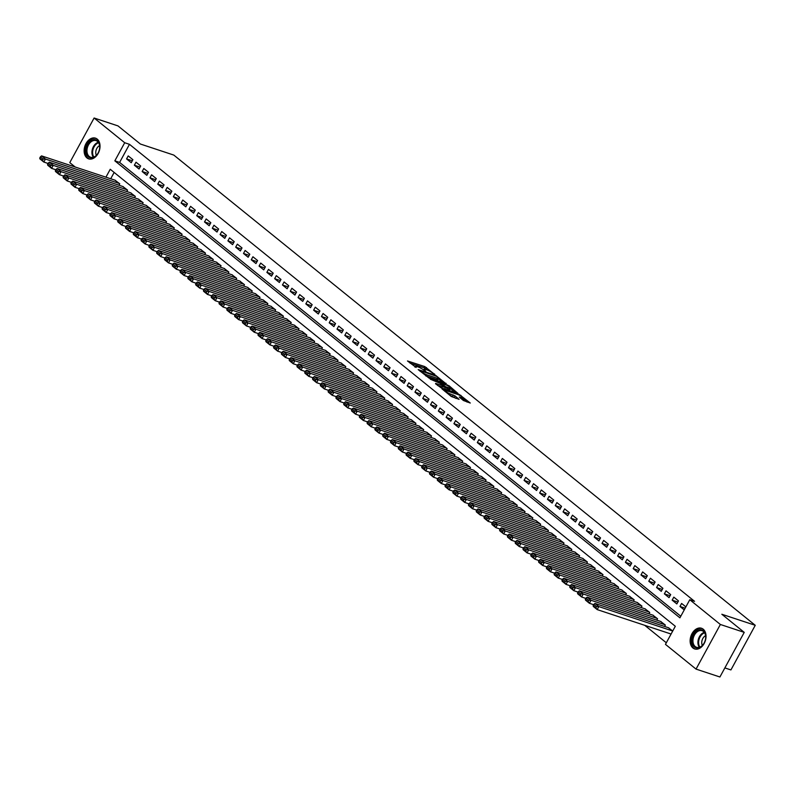 <?xml version="1.0" encoding="UTF-8"?>
<svg xmlns="http://www.w3.org/2000/svg" width="795" height="795" viewBox="0 0 795 795"><rect width="100%" height="100%" fill="white"/><g stroke="black" fill="none" stroke-linecap="round" stroke-linejoin="round"><path stroke-width="1.19" d="M434.517 374.306L424.808 366.584L407.497 360.97L416.153 367.469A4.392 0.795 28.6 0 1 415.298 366.366A4.392 0.795 28.6 0 1 416.709 366.485L418.11 366.952A4.392 0.795 28.6 0 1 423.556 369.923L425.802 371.424L424.868 370.361A4.392 0.795 28.6 0 1 424.013 369.248A4.392 0.795 28.6 0 1 425.424 369.367L426.826 369.834A4.392 0.795 28.6 0 1 432.271 372.805L434.636 374.087M692.942 647.995A10.892 7.562 108.3 0 1 691.392 634.917A10.892 7.562 108.3 0 1 701.498 628.249A10.892 7.562 108.3 0 1 703.207 629.183A10.892 7.562 108.3 0 1 704.758 642.271A10.892 7.562 108.3 0 1 694.651 648.939A10.892 7.562 108.3 0 1 692.942 647.995M86.953 157.917A10.892 7.562 108.3 0 1 85.393 144.829A10.892 7.562 108.3 0 1 95.499 138.161A10.892 7.562 108.3 0 1 97.209 139.105A10.892 7.562 108.3 0 1 98.759 152.183A10.892 7.562 108.3 0 1 88.652 158.851A10.892 7.562 108.3 0 1 86.953 157.917M463.396 400.501L470.272 403.035L459.272 394.459L441.96 388.844L451.262 396.486L459.113 399.348L454.988 395.88L450.447 394.012A3.667 0.666 28.6 0 1 446.87 392.223A3.667 0.666 28.6 0 1 445.18 390.603A3.667 0.666 28.6 0 1 446.353 390.703L457.463 394.37A3.667 0.666 28.6 0 1 461.04 396.158A3.667 0.666 28.6 0 1 462.73 397.788A3.667 0.666 28.6 0 1 461.557 397.689L459.262 397.033L463.396 400.501M75.227 167.03L69.781 162.627L94.108 118.008L117.978 125.898L140.387 144.024L173.807 155.085L755.25 625.307L721.83 614.257L744.239 632.373L720.369 624.482L696.042 669.102L665.455 644.357L675.313 626.271L110.237 169.275L105.924 177.186M94.108 118.008L124.706 142.742L114.838 160.838L679.914 617.824L689.782 599.738L720.369 624.482M689.782 599.738L694.552 601.318L129.476 144.322L124.706 142.742M446.035 383.756L435.481 375.22L418.17 369.596L429.171 378.172L446.214 383.448M448.778 386.32L449.076 385.774L457.93 393.376L441.066 387.801L435.501 383.747M435.67 383.438L442.954 385.734L440.122 383.319L430.224 379.165L449.076 385.774M132.894 159.686L128.214 155.909L126.574 158.921L131.255 162.697L132.894 159.686M140.685 165.986L136.015 162.21L134.365 165.221L139.046 169.007L140.685 165.986M148.486 172.296L143.806 168.51L142.166 171.531L146.837 175.307L148.486 172.296M156.277 178.597L151.597 174.811L149.957 177.832L154.637 181.608L156.277 178.597M164.068 184.897L159.398 181.121L157.748 184.132L162.428 187.918L164.068 184.897M171.869 191.207L167.189 187.421L165.549 190.432L170.219 194.219L171.869 191.207M179.66 197.508L174.98 193.722L173.34 196.743L178.01 200.519L179.66 197.508M187.451 203.808L182.78 200.032L181.131 203.043L185.811 206.829L187.451 203.808M195.252 210.109L190.571 206.332L188.932 209.343L193.602 213.13L195.252 210.109M203.043 216.419L198.362 212.633L196.723 215.654L201.393 219.43L203.043 216.419M210.834 222.719L206.163 218.943L204.514 221.954L209.194 225.73L210.834 222.719M218.625 229.02L213.954 225.243L212.305 228.254L216.985 232.041L218.625 229.02M226.426 235.33L221.745 231.544L220.106 234.555L224.776 238.341L226.426 235.33M234.217 241.63L229.546 237.844L227.897 240.865L232.577 244.641L234.217 241.63M242.008 247.931L237.337 244.154L235.688 247.166L240.368 250.952L242.008 247.931M249.809 254.241L245.128 250.455L243.489 253.466L248.159 257.252L249.809 254.241M257.6 260.541L252.919 256.755L251.28 259.776L255.96 263.552L257.6 260.541M265.391 266.842L260.72 263.066L259.071 266.077L263.751 269.863L265.391 266.842M273.192 273.142L268.511 269.366L266.872 272.377L271.542 276.163L273.192 273.142M280.983 279.452L276.302 275.666L274.663 278.687L279.343 282.464L280.983 279.452M288.774 285.753L284.103 281.967L282.454 284.988L287.134 288.764L288.774 285.753M296.575 292.053L291.894 288.277L290.255 291.288L294.925 295.074L296.575 292.053M304.366 298.363L299.685 294.577L298.046 297.588L302.726 301.375L304.366 298.363M312.157 304.664L307.486 300.878L305.837 303.899L310.517 307.675L312.157 304.664M319.958 310.964L315.277 307.188L313.637 310.199L318.308 313.985L319.958 310.964M327.749 317.275L323.068 313.488L321.428 316.499L326.109 320.286L327.749 317.275M335.54 323.575L330.869 319.789L329.219 322.81L333.9 326.586L335.54 323.575M343.341 329.875L338.66 326.099L337.02 329.11L341.691 332.896L343.341 329.875M351.132 336.176L346.451 332.399L344.811 335.411L349.482 339.197L351.132 336.176M358.923 342.486L354.252 338.7L352.602 341.721L357.283 345.497L358.923 342.486M366.724 348.786L362.043 345L360.403 348.021L365.074 351.797L366.724 348.786M374.515 355.087L369.834 351.31L368.194 354.322L372.865 358.108L374.515 355.087M382.306 361.397L377.635 357.611L375.985 360.622L380.666 364.408L382.306 361.397M390.097 367.697L385.426 363.911L383.776 366.932L388.457 370.709L390.097 367.697M397.897 373.998L393.217 370.222L391.577 373.233L396.248 377.019L397.897 373.998M405.689 380.308L401.018 376.522L399.368 379.533L404.049 383.319L405.689 380.308M413.479 386.609L408.809 382.822L407.159 385.843L411.84 389.62L413.479 386.609M421.28 392.909L416.6 389.133L414.96 392.144L419.631 395.92L421.28 392.909M429.071 399.209L424.391 395.433L422.751 398.444L427.432 402.23L429.071 399.209M436.862 405.52L432.192 401.733L430.542 404.754L435.223 408.531L436.862 405.52M444.663 411.82L439.983 408.034L438.343 411.055L443.014 414.831L444.663 411.82M452.454 418.12L447.774 414.344L446.134 417.355L450.815 421.141L452.454 418.12M460.245 424.431L455.575 420.644L453.925 423.656L458.606 427.442L460.245 424.431M468.046 430.731L463.366 426.945L461.726 429.966L466.397 433.742L468.046 430.731M475.837 437.031L471.157 433.255L469.517 436.266L474.198 440.052L475.837 437.031M483.628 443.332L478.958 439.555L477.308 442.567L481.989 446.353L483.628 443.332M491.429 449.642L486.749 445.856L485.109 448.877L489.78 452.653L491.429 449.642M499.22 455.942L494.54 452.166L492.9 455.177L497.571 458.953L499.22 455.942M507.011 462.243L502.341 458.467L500.691 461.478L505.372 465.264L507.011 462.243M514.812 468.553L510.132 464.767L508.492 467.778L513.163 471.564L514.812 468.553M522.603 474.853L517.923 471.067L516.283 474.088L520.954 477.865L522.603 474.853M530.394 481.154L525.724 477.378L524.074 480.389L528.755 484.175L530.394 481.154M538.185 487.464L533.515 483.678L531.865 486.689L536.545 490.475L538.185 487.464M545.986 493.765L541.306 489.978L539.666 492.999L544.337 496.776L545.986 493.765M553.777 500.065L549.106 496.289L547.457 499.3L552.137 503.086L553.777 500.065M561.568 506.365L556.898 502.589L555.248 505.6L559.928 509.386L561.568 506.365M569.369 512.676L564.688 508.889L563.049 511.91L567.719 515.687L569.369 512.676M577.16 518.976L572.48 515.19L570.84 518.211L575.52 521.987L577.16 518.976M584.951 525.276L580.28 521.5L578.631 524.511L583.311 528.297L584.951 525.276M592.752 531.587L588.071 527.801L586.432 530.812L591.102 534.598L592.752 531.587M600.543 537.887L595.862 534.101L594.223 537.122L598.903 540.898L600.543 537.887M608.334 544.187L603.663 540.411L602.014 543.422L606.694 547.208L608.334 544.187M616.135 550.498L611.454 546.712L609.815 549.723L614.485 553.509L616.135 550.498M623.926 556.798L619.245 553.012L617.606 556.033L622.286 559.809L623.926 556.798M631.717 563.098L627.046 559.322L625.397 562.333L630.077 566.12L631.717 563.098M639.518 569.399L634.837 565.623L633.198 568.634L637.868 572.42L639.518 569.399M647.309 575.709L642.628 571.923L640.989 574.944L645.669 578.72L647.309 575.709M655.1 582.01L650.429 578.223L648.78 581.244L653.46 585.021L655.1 582.01M662.901 588.31L658.22 584.534L656.581 587.545L661.251 591.331L662.901 588.31M670.692 594.62L666.011 590.834L664.372 593.845L669.042 597.631L670.692 594.62M678.483 600.921L673.812 597.134L672.163 600.155L676.843 603.932L678.483 600.921M129.476 144.322L119.618 162.418L680.778 616.244M685.876 606.893L681.603 603.445L679.964 606.456L684.237 609.914M644.735 625.317L666.319 642.777M114.152 172.436L110.704 178.766M114.977 180.177L119.747 183.804L118.972 185.225M122.778 186.487L127.538 190.104L126.763 191.525M130.569 192.787L135.329 196.415L134.554 197.836M138.36 199.088L143.13 202.715L142.355 204.136M146.161 205.398L150.921 209.015L150.146 210.436M153.952 211.699L158.712 215.326L157.937 216.747M161.743 217.999L166.513 221.626L165.738 223.047M169.544 224.309L174.304 227.927L173.529 229.348M177.335 230.61L182.095 234.237L181.32 235.648M185.126 236.91L189.896 240.537L189.121 241.958M192.927 243.21L197.687 246.838L196.912 248.259M200.718 249.521L205.478 253.138L204.703 254.559M208.509 255.821L213.279 259.448L212.504 260.869M216.31 262.121L221.07 265.749L220.294 267.17M224.101 268.432L228.861 272.049L228.086 273.47M231.892 274.732L236.652 278.359L235.886 279.78M239.692 281.033L244.453 284.66L243.677 286.081M247.483 287.343L252.244 290.96L251.468 292.381M255.274 293.643L260.035 297.27L259.269 298.682M263.066 299.944L267.835 303.571L267.06 304.992M270.866 306.244L275.627 309.871L274.851 311.292M278.657 312.554L283.418 316.172L282.642 317.593M286.448 318.855L291.218 322.482L290.443 323.903M294.249 325.155L299.009 328.782L298.234 330.203M302.04 331.465L306.8 335.083L306.025 336.504M309.831 337.766L314.601 341.393L313.826 342.804M317.632 344.066L322.392 347.693L321.617 349.114M325.423 350.366L330.183 353.994L329.408 355.415M333.214 356.677L337.984 360.294L337.209 361.715M341.015 362.977L345.775 366.604L345 368.025M348.806 369.278L353.566 372.905L352.791 374.326M356.597 375.588L361.367 379.205L360.592 380.626M364.398 381.888L369.158 385.515L368.383 386.936M372.189 388.189L376.949 391.816L376.174 393.237M379.98 394.499L384.75 398.116L383.975 399.537M387.781 400.799L392.541 404.426L391.766 405.838M395.572 407.1L400.332 410.727L399.557 412.148M403.363 413.4L408.123 417.027L407.358 418.448M411.164 419.71L415.924 423.328L415.149 424.749M418.955 426.011L423.715 429.638L422.94 431.059M426.746 432.311L431.506 435.938L430.741 437.359M434.537 438.621L439.307 442.239L438.532 443.66M442.338 444.922L447.098 448.549L446.323 449.97M450.129 451.222L454.889 454.849L454.114 456.27M457.92 457.532L462.69 461.15L461.915 462.571M465.721 463.833L470.481 467.46L469.706 468.871M473.512 470.133L478.272 473.76L477.497 475.181M481.303 476.434L486.073 480.061L485.298 481.482M489.104 482.744L493.864 486.361L493.089 487.782M496.895 489.044L501.655 492.671L500.88 494.092M504.686 495.345L509.456 498.972L508.681 500.393M512.487 501.655L517.247 505.272L516.472 506.693M520.278 507.955L525.038 511.582L524.263 512.994M528.069 514.256L532.839 517.883L532.064 519.304M535.87 520.566L540.63 524.183L539.855 525.604M543.661 526.866L548.421 530.494L547.646 531.905M551.452 533.167L556.212 536.794L555.447 538.215M559.253 539.467L564.013 543.094L563.238 544.515M567.044 545.777L571.804 549.395L571.029 550.816M574.835 552.078L579.595 555.705L578.83 557.126M582.636 558.378L587.396 562.005L586.621 563.426M590.427 564.688L595.187 568.306L594.412 569.727M598.218 570.989L602.978 574.616L602.203 576.027M606.009 577.289L610.779 580.916L610.004 582.337M613.81 583.59L618.57 587.217L617.794 588.638M621.601 589.9L626.361 593.517L625.586 594.938M629.392 596.2L634.162 599.827L633.386 601.249M637.193 602.501L641.953 606.128L641.177 607.549M644.983 608.811L649.744 612.428L648.968 613.849M652.774 615.111L657.544 618.739L656.769 620.16M660.575 621.412L665.336 625.039L664.56 626.46M668.366 627.722L672.729 631.011L598.844 606.575L597.194 609.596L593.299 606.436L593.14 605.601L595.862 607.807L596.518 606.595L593.795 604.389L593.14 605.601M724.861 667.919L730.923 669.927L755.25 625.307M744.239 632.373L719.912 676.992L696.042 669.102M119.618 162.418L114.838 160.838M126.574 158.921L132.278 160.809M134.365 165.221L140.079 167.109M142.166 171.531L147.87 173.419M149.957 177.832L155.661 179.72M157.748 184.132L163.462 186.02M165.549 190.432L171.253 192.32M173.34 196.743L179.044 198.631M181.131 203.043L186.845 204.931M188.932 209.343L194.636 211.232M196.723 215.654L202.427 217.542M204.514 221.954L210.228 223.842M212.305 228.254L218.019 230.143M220.106 234.555L225.81 236.453M227.897 240.865L233.611 242.753M235.688 247.166L241.402 249.054M243.489 253.466L249.193 255.354M251.28 259.776L256.994 261.664M259.071 266.077L264.785 267.965M266.872 272.377L272.576 274.265M274.663 278.687L280.367 280.575M282.454 284.988L288.168 286.876M290.255 291.288L295.959 293.176M298.046 297.588L303.75 299.486M305.837 303.899L311.551 305.787M313.637 310.199L319.342 312.087M321.428 316.499L327.133 318.388M329.219 322.81L334.934 324.698M337.02 329.11L342.724 330.998M344.811 335.411L350.516 337.299M352.602 341.721L358.316 343.609M360.403 348.021L366.107 349.909M368.194 354.322L373.898 356.21M375.985 360.622L381.699 362.51M383.776 366.932L389.49 368.82M391.577 373.233L397.281 375.121M399.368 379.533L405.082 381.421M407.159 385.843L412.873 387.731M414.96 392.144L420.664 394.032M422.751 398.444L428.465 400.332M430.542 404.754L436.256 406.642M438.343 411.055L444.047 412.943M446.134 417.355L451.838 419.243M453.925 423.656L459.639 425.544M461.726 429.966L467.43 431.854M469.517 436.266L475.221 438.154M477.308 442.567L483.022 444.455M485.109 448.877L490.813 450.765M492.9 455.177L498.604 457.065M500.691 461.478L506.405 463.366M508.492 467.778L514.196 469.676M516.283 474.088L521.987 475.976M524.074 480.389L529.788 482.277M531.865 486.689L537.579 488.577M539.666 492.999L545.37 494.887M547.457 499.3L553.171 501.188M555.248 505.6L560.962 507.488M563.049 511.91L568.753 513.799M570.84 518.211L576.554 520.099M578.631 524.511L584.345 526.399M586.432 530.812L592.136 532.71M594.223 537.122L599.927 539.01M602.014 543.422L607.728 545.31M609.815 549.723L615.519 551.611M617.606 556.033L623.31 557.921M625.397 562.333L631.111 564.221M633.198 568.634L638.902 570.522M640.989 574.944L646.693 576.832M648.78 581.244L654.494 583.132M656.581 587.545L662.285 589.433M664.372 593.845L670.076 595.733M672.163 600.155L677.877 602.044M679.964 606.456L685.171 608.185M427.561 370.112L424.152 367.797L409.982 363.106M443.342 382.862L438.413 378.877M436.713 376.393L420.714 370.848L421.698 371.961A4.392 0.795 28.6 0 0 427.144 374.932L437.27 378.281A4.392 0.795 28.6 0 0 438.671 378.4A4.392 0.795 28.6 0 0 437.816 377.287L436.713 376.393M425.752 375.866A4.392 0.795 28.6 0 0 426.488 376.134L427.144 374.932M438.671 378.4L438.015 379.603A4.392 0.795 28.6 0 1 436.614 379.483L426.488 376.134M450.507 388.666L455.237 392.482M437.707 385.535L442.288 386.946L442.954 385.734M449.612 388.049A3.667 0.666 28.6 0 0 450.785 388.149A3.667 0.666 28.6 0 0 449.096 386.519A3.667 0.666 28.6 0 0 445.518 384.74L441.165 383.409L445.697 386.758L449.612 388.049L448.956 389.252A3.667 0.666 28.6 0 0 450.129 389.351L450.785 388.149M448.956 389.252L442.577 386.42M461.627 399.07A3.667 0.666 28.6 0 0 462.074 398.991L462.73 397.788M449.602 395.155A3.667 0.666 28.6 0 0 449.791 395.214L450.447 394.012M455.982 398.414L449.791 395.214M467.132 402.111L462.442 398.315M119.349 183.486L45.454 159.04L41.559 155.89L115.454 180.336M43.139 159.06L45.454 159.04L43.814 162.051L39.909 158.901L39.75 158.056L42.483 160.262L43.139 159.06L40.406 156.853L39.75 158.056M48.038 163.452L43.814 162.051L42.483 160.262M41.559 155.89L40.406 156.853M88.404 156.903A9.431 6.549 108.3 0 1 87.579 144.511A9.431 6.549 108.3 0 1 97.278 140.626A9.431 6.549 108.3 0 1 99.623 148.367A9.431 6.549 108.3 0 1 98.043 153.127A9.431 6.549 108.3 0 1 88.404 156.903M99.604 148.456A8.735 6.062 -71.7 0 0 97.427 141.381A8.735 6.062 -71.7 0 0 96.066 140.636A8.735 6.062 -71.7 0 0 87.967 145.972A8.735 6.062 -71.7 0 0 89.209 156.456A8.735 6.062 -71.7 0 0 90.58 157.211A8.735 6.062 -71.7 0 0 98.093 153.037M99.584 145.594A6.221 4.313 -71.7 0 0 96.364 155.333M96.245 138.479L96.294 138.499A10.822 7.513 -71.7 0 0 96.245 138.479A10.822 7.513 -71.7 0 0 86.198 145.107A10.822 7.513 -71.7 0 0 87.748 158.106A10.822 7.513 -71.7 0 0 89.447 159.04A10.822 7.513 -71.7 0 0 89.497 159.06L89.447 159.04M692.067 639.23A9.431 6.549 108.3 0 1 700.047 629.67A9.431 6.549 108.3 0 1 705.612 638.445A9.431 6.549 108.3 0 1 705.612 638.465A9.431 6.549 108.3 0 1 704.042 643.205A9.431 6.549 108.3 0 1 695.873 647.796A9.431 6.549 108.3 0 1 692.067 639.23M705.602 638.544A8.735 6.062 -71.7 0 0 702.055 630.713A8.735 6.062 -71.7 0 0 693.041 639.359A8.735 6.062 -71.7 0 0 696.579 647.289A8.735 6.062 -71.7 0 0 704.092 643.125M705.582 635.672A6.221 4.313 -71.7 0 0 701.816 641.565A6.221 4.313 -71.7 0 0 702.363 645.411M702.243 628.567L702.283 628.587A10.822 7.513 -71.7 0 0 702.243 628.567A10.822 7.513 -71.7 0 0 691.064 639.289A10.822 7.513 -71.7 0 0 695.436 649.127A10.822 7.513 -71.7 0 0 695.486 649.137L695.436 649.127M127.15 189.796L53.245 165.34L49.35 162.19L123.255 186.646M50.93 165.36L53.245 165.34L51.605 168.361L47.71 165.211L47.541 164.366L50.274 166.572L50.93 165.36L48.197 163.154L47.541 164.366M55.839 169.762L51.605 168.361L50.274 166.572M49.35 162.19L48.197 163.154M134.941 196.097L61.046 171.65L57.141 168.49L131.046 192.947M58.721 171.67L61.046 171.65L59.396 174.661L55.501 171.511L55.342 170.667L58.065 172.873L58.721 171.67L55.998 169.464L55.342 170.667M63.63 176.063L59.396 174.661L58.065 172.873M57.141 168.49L55.998 169.464M142.732 202.397L68.837 177.951L64.942 174.801L138.837 199.247M66.522 177.971L68.837 177.951L67.197 180.962L63.292 177.812L63.133 176.967L65.856 179.173L66.522 177.971L63.789 175.765L63.133 176.967M71.421 182.363L67.197 180.962L65.856 179.173M64.942 174.801L63.789 175.765M150.533 208.707L76.628 184.251L72.733 181.101L146.638 205.547M74.313 184.271L76.628 184.251L74.988 187.272L71.093 184.112L70.924 183.277L73.657 185.483L74.313 184.271L71.58 182.065L70.924 183.277M79.222 188.663L74.988 187.272L73.657 185.483M72.733 181.101L71.58 182.065M158.324 215.008L84.429 190.561L80.524 187.401L154.429 211.858M82.104 190.581L84.429 190.561L82.779 193.573L78.884 190.422L78.725 189.578L81.448 191.784L82.104 190.581L79.381 188.375L78.725 189.578M87.013 194.974L82.779 193.573L81.448 191.784M80.524 187.401L79.381 188.375M166.115 221.308L92.22 196.862L88.325 193.712L162.22 218.158M89.905 196.882L92.22 196.862L90.58 199.873L86.675 196.723L86.516 195.878L89.239 198.084L89.905 196.882L87.172 194.676L86.516 195.878M94.804 201.274L90.58 199.873L89.239 198.084M88.325 193.712L87.172 194.676M173.916 227.618L100.011 203.162L96.115 200.012L170.021 224.458M97.696 203.182L100.011 203.162L98.371 206.173L94.476 203.023L94.307 202.188L97.04 204.395L97.696 203.182L94.963 200.976L94.307 202.188M102.595 207.575L98.371 206.173L97.04 204.395M96.115 200.012L94.963 200.976M181.707 233.919L107.812 209.463L103.907 206.312L177.812 230.769M105.487 209.492L107.812 209.463L106.162 212.484L102.267 209.333L102.108 208.489L104.831 210.695L105.487 209.492L102.764 207.286L102.108 208.489M110.396 213.885L106.162 212.484L104.831 210.695M103.907 206.312L102.764 207.286M189.498 240.219L115.603 215.773L111.707 212.623L185.603 237.069M113.288 215.793L115.603 215.773L113.953 218.784L110.058 215.634L109.899 214.789L112.622 216.995L113.288 215.793L110.555 213.587L109.899 214.789M118.187 220.185L113.953 218.784L112.622 216.995M111.707 212.623L110.555 213.587M197.299 246.52L123.394 222.073L119.498 218.923L193.404 243.369M121.079 222.093L123.394 222.073L121.754 225.084L117.859 221.934L117.69 221.089L120.423 223.296L121.079 222.093L118.346 219.887L117.69 221.089M125.978 226.486L121.754 225.084L120.423 223.296M119.498 218.923L118.346 219.887M205.09 252.83L131.195 228.374L127.289 225.224L201.195 249.68M128.87 228.394L131.195 228.374L129.545 231.395L125.65 228.245L125.481 227.4L128.214 229.606L128.87 228.394L126.147 226.187L125.481 227.4M133.779 232.786L129.545 231.395L128.214 229.606M127.289 225.224L126.147 226.187M212.881 259.13L138.986 234.684L135.09 231.524L208.986 255.98M136.661 234.704L138.986 234.684L137.336 237.695L133.441 234.545L133.282 233.7L136.005 235.906L136.661 234.704L133.938 232.498L133.282 233.7M141.57 239.096L137.336 237.695L136.005 235.906M135.09 231.524L133.938 232.498M220.682 265.431L146.777 240.984L142.881 237.834L216.777 262.28M144.461 241.004L146.777 240.984L145.137 243.995L141.242 240.845L141.073 240.001L143.806 242.207L144.461 241.004L141.729 238.798L141.073 240.001M149.361 245.397L145.137 243.995L143.806 242.207M142.881 237.834L141.729 238.798M228.473 271.741L154.568 247.285L150.672 244.135L224.578 268.581M152.252 247.305L154.568 247.285L152.928 250.306L149.033 247.146L148.864 246.311L151.597 248.517L152.252 247.305L149.53 245.099L148.864 246.311M157.162 251.697L152.928 250.306L151.597 248.517M150.672 244.135L149.53 245.099M236.264 278.041L162.369 253.585L158.473 250.435L232.369 274.891M160.043 253.615L162.369 253.585L160.719 256.606L156.824 253.456L156.665 252.611L159.388 254.817L160.043 253.615L157.321 251.409L156.665 252.611M164.953 258.007L160.719 256.606L159.388 254.817M158.473 250.435L157.321 251.409M244.065 284.342L170.16 259.895L166.264 256.745L240.16 281.191M167.844 259.915L170.16 259.895L168.52 262.906L164.625 259.756L164.456 258.912L167.189 261.118L167.844 259.915L165.112 257.709L164.456 258.912M172.744 264.308L168.52 262.906L167.189 261.118M166.264 256.745L165.112 257.709M251.856 290.642L177.951 266.196L174.055 263.046L247.961 287.492M175.635 266.216L177.951 266.196L176.311 269.207L172.416 266.057L172.247 265.222L174.98 267.428L175.635 266.216L172.912 264.01L172.247 265.222M180.544 270.608L176.311 269.207L174.98 267.428M174.055 263.046L172.912 264.01M259.647 296.952L185.752 272.496L181.856 269.346L255.752 293.802M183.426 272.516L185.752 272.496L184.102 275.517L180.207 272.367L180.048 271.522L182.77 273.728L183.426 272.516L180.704 270.31L180.048 271.522M188.336 276.918L184.102 275.517L182.77 273.728M181.856 269.346L180.704 270.31M267.448 303.253L193.543 278.807L189.647 275.656L263.543 300.103M191.227 278.826L193.543 278.807L191.903 281.818L187.998 278.667L187.839 277.823L190.571 280.029L191.227 278.826L188.495 276.62L187.839 277.823M196.127 283.219L191.903 281.818L190.571 280.029M189.647 275.656L188.495 276.62M275.239 309.553L201.334 285.107L197.438 281.957L271.343 306.403M199.018 285.127L201.334 285.107L199.694 288.118L195.799 284.968L195.63 284.123L198.362 286.329L199.018 285.127L196.295 282.921L195.63 284.123M203.927 289.519L199.694 288.118L198.362 286.329M197.438 281.957L196.295 282.921M283.03 315.863L209.135 291.407L205.239 288.257L279.134 312.713M206.809 291.427L209.135 291.407L207.485 294.428L203.59 291.278L203.431 290.433L206.153 292.639L206.809 291.427L204.086 289.221L203.431 290.433M211.718 295.82L207.485 294.428L206.153 292.639M205.239 288.257L204.086 289.221M290.821 322.164L216.926 297.718L213.03 294.557L286.925 319.014M214.61 297.737L216.926 297.718L215.286 300.729L211.381 297.578L211.222 296.734L213.944 298.94L214.61 297.737L211.877 295.531L211.222 296.734M219.509 302.13L215.286 300.729L213.944 298.94M213.03 294.557L211.877 295.531M298.622 328.464L224.717 304.018L220.821 300.868L294.726 325.314M222.401 304.038L224.717 304.018L223.077 307.029L219.181 303.879L219.013 303.034L221.745 305.24L222.401 304.038L219.668 301.832L219.013 303.034M227.31 308.43L223.077 307.029L221.745 305.24M220.821 300.868L219.668 301.832M306.413 334.774L232.518 310.318L228.612 307.168L302.517 331.614M230.192 310.338L232.518 310.318L230.868 313.339L226.972 310.179L226.814 309.344L229.536 311.551L230.192 310.338L227.469 308.132L226.814 309.344M235.101 314.731L230.868 313.339L229.536 311.551M228.612 307.168L227.469 308.132M314.204 341.075L240.309 316.619L236.413 313.469L310.308 337.925M237.993 316.649L240.309 316.619L238.669 319.64L234.764 316.49L234.605 315.645L237.327 317.851L237.993 316.649L235.26 314.442L234.605 315.645M242.892 321.041L238.669 319.64L237.327 317.851M236.413 313.469L235.26 314.442M322.005 347.375L248.1 322.929L244.204 319.779L318.109 344.225M245.784 322.949L248.1 322.929L246.46 325.94L242.564 322.79L242.395 321.945L245.128 324.151L245.784 322.949L243.051 320.743L242.395 321.945M250.683 327.341L246.46 325.94L245.128 324.151M244.204 319.779L243.051 320.743M329.796 353.676L255.901 329.229L251.995 326.079L325.9 350.525M253.575 329.249L255.901 329.229L254.251 332.24L250.355 329.09L250.196 328.255L252.919 330.462L253.575 329.249L250.852 327.043L250.196 328.255M258.484 333.642L254.251 332.24L252.919 330.462M251.995 326.079L250.852 327.043M337.587 359.986L263.692 335.53L259.796 332.38L333.691 356.836M261.376 335.55L263.692 335.53L262.052 338.551L258.146 335.401L257.987 334.556L260.71 336.762L261.376 335.55L258.643 333.344L257.987 334.556M266.275 339.952L262.052 338.551L260.71 336.762M259.796 332.38L258.643 333.344M345.388 366.286L271.483 341.84L267.587 338.68L341.492 363.136M269.167 341.86L271.483 341.84L269.843 344.851L265.947 341.701L265.778 340.856L268.511 343.062L269.167 341.86L266.434 339.654L265.778 340.856M274.066 346.252L269.843 344.851L268.511 343.062M267.587 338.68L266.434 339.654M353.179 372.587L279.284 348.14L275.378 344.99L349.283 369.437M276.958 348.16L279.284 348.14L277.634 351.151L273.738 348.001L273.579 347.157L276.302 349.363L276.958 348.16L274.235 345.954L273.579 347.157M281.867 352.553L277.634 351.151L276.302 349.363M275.378 344.99L274.235 345.954M360.97 378.897L287.075 354.441L283.179 351.291L357.074 375.747M284.759 354.461L287.075 354.441L285.425 357.462L281.529 354.302L281.37 353.467L284.093 355.673L284.759 354.461L282.026 352.255L281.37 353.467M289.658 358.853L285.425 357.462L284.093 355.673M283.179 351.291L282.026 352.255M368.771 385.197L294.866 360.751L290.97 357.591L364.865 382.047M292.55 360.771L294.866 360.751L293.226 363.762L289.33 360.612L289.161 359.767L291.894 361.973L292.55 360.771L289.817 358.565L289.161 359.767M297.449 365.163L293.226 363.762L291.894 361.973M290.97 357.591L289.817 358.565M376.562 391.498L302.666 367.052L298.761 363.901L372.666 388.348M300.341 367.071L302.666 367.052L301.017 370.063L297.121 366.912L296.952 366.068L299.685 368.274L300.341 367.071L297.618 364.865L296.952 366.068M305.25 371.464L301.017 370.063L299.685 368.274M298.761 363.901L297.618 364.865M384.353 397.808L310.457 373.352L306.562 370.202L380.457 394.648M308.132 373.372L310.457 373.352L308.808 376.373L304.912 373.213L304.753 372.378L307.476 374.584L308.132 373.372L305.409 371.166L304.753 372.378M313.041 377.764L308.808 376.373L307.476 374.584M306.562 370.202L305.409 371.166M392.154 404.108L318.248 379.652L314.353 376.502L388.248 400.958M315.933 379.682L318.248 379.652L316.609 382.673L312.713 379.523L312.544 378.678L315.277 380.885L315.933 379.682L313.2 377.476L312.544 378.678M320.832 384.074L316.609 382.673L315.277 380.885M314.353 376.502L313.2 377.476M399.945 410.409L326.039 385.963L322.144 382.812L396.049 407.259M323.724 385.982L326.039 385.963L324.4 388.974L320.504 385.823L320.335 384.979L323.068 387.185L323.724 385.982L321.001 383.776L320.335 384.979M328.633 390.375L324.4 388.974L323.068 387.185M322.144 382.812L321.001 383.776M407.736 416.709L333.84 392.263L329.945 389.113L403.84 413.559M331.515 392.283L333.84 392.263L332.191 395.274L328.295 392.124L328.136 391.279L330.859 393.485L331.515 392.283L328.792 390.077L328.136 391.279M336.424 396.675L332.191 395.274L330.859 393.485M329.945 389.113L328.792 390.077M415.537 423.019L341.631 398.563L337.736 395.413L411.631 419.869M339.316 398.583L341.631 398.563L339.992 401.584L336.096 398.434L335.927 397.589L338.66 399.796L339.316 398.583L336.583 396.377L335.927 397.589M344.215 402.986L339.992 401.584L338.66 399.796M337.736 395.413L336.583 396.377M423.328 429.32L349.422 404.874L345.527 401.714L419.432 426.17M347.107 404.894L349.422 404.874L347.783 407.885L343.887 404.734L343.718 403.89L346.451 406.096L347.107 404.894L344.384 402.687L343.718 403.89M352.016 409.286L347.783 407.885L346.451 406.096M345.527 401.714L344.384 402.687M431.119 435.62L357.223 411.174L353.328 408.024L427.223 432.47M354.898 411.194L357.223 411.174L355.574 414.185L351.678 411.035L351.519 410.19L354.242 412.396L354.898 411.194L352.175 408.988L351.519 410.19M359.807 415.586L355.574 414.185L354.242 412.396M353.328 408.024L352.175 408.988M438.92 441.931L365.014 417.474L361.119 414.324L435.014 438.77M362.699 417.494L365.014 417.474L363.375 420.495L359.469 417.335L359.31 416.5L362.043 418.707L362.699 417.494L359.966 415.288L359.31 416.5M367.598 421.887L363.375 420.495L362.043 418.707M361.119 414.324L359.966 415.288M446.71 448.231L372.805 423.785L368.91 420.625L442.815 445.081M370.49 423.805L372.805 423.785L371.166 426.796L367.27 423.646L367.101 422.801L369.834 425.007L370.49 423.805L367.767 421.598L367.101 422.801M375.399 428.197L371.166 426.796L369.834 425.007M368.91 420.625L367.767 421.598M454.502 454.531L380.606 430.085L376.711 426.935L450.606 451.381M378.281 430.105L380.606 430.085L378.957 433.096L375.061 429.946L374.902 429.101L377.625 431.307L378.281 430.105L375.558 427.899L374.902 429.101M383.19 434.497L378.957 433.096L377.625 431.307M376.711 426.935L375.558 427.899M462.293 460.842L388.397 436.385L384.502 433.235L458.397 457.682M386.082 436.405L388.397 436.385L386.758 439.397L382.852 436.246L382.693 435.412L385.416 437.618L386.082 436.405L383.349 434.199L382.693 435.412M390.981 440.798L386.758 439.397L385.416 437.618M384.502 433.235L383.349 434.199M470.093 467.142L396.188 442.686L392.293 439.536L466.198 463.992M393.873 442.716L396.188 442.686L394.549 445.707L390.653 442.557L390.484 441.712L393.217 443.918L393.873 442.716L391.14 440.51L390.484 441.712M398.782 447.108L394.549 445.707L393.217 443.918M392.293 439.536L391.14 440.51M477.884 473.442L403.989 448.996L400.084 445.846L473.989 470.292M401.664 449.016L403.989 448.996L402.34 452.007L398.444 448.857L398.285 448.012L401.008 450.218L401.664 449.016L398.941 446.81L398.285 448.012M406.573 453.408L402.34 452.007L401.008 450.218M400.084 445.846L398.941 446.81M485.675 479.743L411.78 455.297L407.885 452.146L481.78 476.593M409.465 455.316L411.78 455.297L410.141 458.308L406.235 455.157L406.076 454.313L408.799 456.519L409.465 455.316L406.732 453.11L406.076 454.313M414.364 459.709L410.141 458.308L408.799 456.519M407.885 452.146L406.732 453.11M493.476 486.053L419.571 461.597L415.676 458.447L489.581 482.903M417.256 461.617L419.571 461.597L417.932 464.618L414.036 461.468L413.867 460.623L416.6 462.829L417.256 461.617L414.523 459.411L413.867 460.623M422.155 466.009L417.932 464.618L416.6 462.829M415.676 458.447L414.523 459.411M501.267 492.353L427.372 467.907L423.467 464.747L497.372 489.203M425.047 467.927L427.372 467.907L425.722 470.918L421.827 467.768L421.668 466.923L424.391 469.13L425.047 467.927L422.324 465.721L421.668 466.923M429.956 472.319L425.722 470.918L424.391 469.13M423.467 464.747L422.324 465.721M509.058 498.654L435.163 474.208L431.268 471.057L505.163 495.504M432.848 474.227L435.163 474.208L433.514 477.219L429.618 474.068L429.459 473.224L432.182 475.43L432.848 474.227L430.115 472.021L429.459 473.224M437.747 478.62L433.514 477.219L432.182 475.43M431.268 471.057L430.115 472.021M516.859 504.964L442.954 480.508L439.059 477.358L512.964 501.804M440.639 480.528L442.954 480.508L441.314 483.529L437.419 480.369L437.25 479.534L439.983 481.74L440.639 480.528L437.906 478.322L437.25 479.534M445.538 484.92L441.314 483.529L439.983 481.74M439.059 477.358L437.906 478.322M524.65 511.265L450.755 486.808L446.85 483.658L520.755 508.114M448.43 486.838L450.755 486.808L449.105 489.829L445.21 486.679L445.051 485.834L447.774 488.041L448.43 486.838L445.707 484.632L445.051 485.834M453.339 491.231L449.105 489.829L447.774 488.041M446.85 483.658L445.707 484.632M532.441 517.565L458.546 493.119L454.651 489.968L528.546 514.415M456.231 493.139L458.546 493.119L456.896 496.13L453.001 492.979L452.842 492.135L455.565 494.341L456.231 493.139L453.498 490.932L452.842 492.135M461.13 497.531L456.896 496.13L455.565 494.341M454.651 489.968L453.498 490.932M540.242 523.865L466.337 499.419L462.442 496.269L536.337 520.715M464.022 499.439L466.337 499.419L464.697 502.43L460.802 499.28L460.633 498.445L463.366 500.651L464.022 499.439L461.289 497.233L460.633 498.445M468.921 503.831L464.697 502.43L463.366 500.651M462.442 496.269L461.289 497.233M548.033 530.176L474.128 505.719L470.233 502.569L544.138 527.025M471.813 505.739L474.128 505.719L472.488 508.74L468.593 505.59L468.424 504.746L471.157 506.952L471.813 505.739L469.09 503.533L468.424 504.746M476.722 510.142L472.488 508.74L471.157 506.952M470.233 502.569L469.09 503.533M555.824 536.476L481.929 512.03L478.034 508.88L551.929 533.326M479.604 512.05L481.929 512.03L480.279 515.041L476.384 511.891L476.225 511.046L478.948 513.252L479.604 512.05L476.881 509.843L476.225 511.046M484.513 516.442L480.279 515.041L478.948 513.252M478.034 508.88L476.881 509.843M563.625 542.776L489.72 518.33L485.825 515.18L559.72 539.626M487.405 518.35L489.72 518.33L488.08 521.341L484.185 518.191L484.016 517.346L486.749 519.552L487.405 518.35L484.672 516.144L484.016 517.346M492.304 522.742L488.08 521.341L486.749 519.552M485.825 515.18L484.672 516.144M571.416 549.087L497.511 524.63L493.616 521.48L567.521 545.936M495.196 524.65L497.511 524.63L495.871 527.651L491.976 524.491L491.807 523.657L494.54 525.863L495.196 524.65L492.473 522.444L491.807 523.657M500.105 529.043L495.871 527.651L494.54 525.863M493.616 521.48L492.473 522.444M579.207 555.387L505.312 530.941L501.416 527.781L575.312 552.237M502.987 530.961L505.312 530.941L503.662 533.952L499.767 530.802L499.608 529.957L502.331 532.163L502.987 530.961L500.264 528.755L499.608 529.957M507.896 535.353L503.662 533.952L502.331 532.163M501.416 527.781L500.264 528.755M587.008 561.687L513.103 537.241L509.207 534.091L583.103 558.537M510.788 537.261L513.103 537.241L511.463 540.252L507.568 537.102L507.399 536.257L510.132 538.463L510.788 537.261L508.055 535.055L507.399 536.257M515.687 541.653L511.463 540.252L510.132 538.463M509.207 534.091L508.055 535.055M594.799 567.998L520.894 543.542L516.998 540.391L590.904 564.838M518.579 543.561L520.894 543.542L519.254 546.562L515.359 543.402L515.19 542.568L517.923 544.774L518.579 543.561L515.856 541.355L515.19 542.568M523.488 547.954L519.254 546.562L517.923 544.774M516.998 540.391L515.856 541.355M602.59 574.298L528.695 549.842L524.799 546.692L598.695 571.148M526.37 549.872L528.695 549.842L527.045 552.863L523.15 549.713L522.991 548.868L525.714 551.074L526.37 549.872L523.647 547.666L522.991 548.868M531.279 554.264L527.045 552.863L525.714 551.074M524.799 546.692L523.647 547.666M610.391 580.598L536.486 556.152L532.59 553.002L606.486 577.448M534.17 556.172L536.486 556.152L534.846 559.163L530.941 556.013L530.782 555.168L533.515 557.375L534.17 556.172L531.438 553.966L530.782 555.168M539.07 560.564L534.846 559.163L533.515 557.375M532.59 553.002L531.438 553.966M618.182 586.899L544.277 562.453L540.381 559.302L614.287 583.749M541.961 562.472L544.277 562.453L542.637 565.464L538.742 562.313L538.573 561.479L541.306 563.685L541.961 562.472L539.229 560.266L538.573 561.479M546.871 566.865L542.637 565.464L541.306 563.685M540.381 559.302L539.229 560.266M625.973 593.209L552.078 568.753L548.182 565.603L622.078 590.059M549.752 568.773L552.078 568.753L550.428 571.774L546.533 568.624L546.374 567.779L549.097 569.985L549.752 568.773L547.03 566.567L546.374 567.779M554.662 573.175L550.428 571.774L549.097 569.985M548.182 565.603L547.03 566.567M633.764 599.51L559.869 575.063L555.973 571.903L629.869 596.359M557.553 575.083L559.869 575.063L558.229 578.074L554.324 574.924L554.165 574.079L556.888 576.286L557.553 575.083L554.821 572.877L554.165 574.079M562.453 579.476L558.229 578.074L556.888 576.286M555.973 571.903L554.821 572.877M641.565 605.81L567.66 581.364L563.764 578.213L637.669 602.66M565.344 581.384L567.66 581.364L566.02 584.375L562.125 581.225L561.956 580.38L564.688 582.586L565.344 581.384L562.612 579.177L561.956 580.38M570.254 585.776L566.02 584.375L564.688 582.586M563.764 578.213L562.612 579.177M649.356 612.12L575.461 587.664L571.555 584.514L645.461 608.97M573.135 587.684L575.461 587.664L573.811 590.685L569.916 587.525L569.757 586.69L572.48 588.896L573.135 587.684L570.413 585.478L569.757 586.69M578.044 592.076L573.811 590.685L572.48 588.896M571.555 584.514L570.413 585.478M657.147 618.421L583.252 593.974L579.356 590.814L653.252 615.27M580.936 593.994L583.252 593.974L581.612 596.985L577.707 593.835L577.548 592.99L580.27 595.197L580.936 593.994L578.204 591.788L577.548 592.99M585.836 598.387L581.612 596.985L580.27 595.197M579.356 590.814L578.204 591.788M664.948 624.721L591.043 600.275L587.147 597.125L661.052 621.571M588.727 600.295L591.043 600.275L589.403 603.286L585.508 600.136L585.339 599.291L588.071 601.497L588.727 600.295L585.995 598.088L585.339 599.291M593.627 604.687L589.403 603.286L588.071 601.497M587.147 597.125L585.995 598.088M596.518 606.595L598.844 606.575L594.938 603.425L668.843 627.871M671.079 634.032L597.194 609.596L595.862 607.807M594.938 603.425L593.795 604.389M424.152 367.797L424.808 366.584M425.852 368.721L426.508 367.519M436.614 379.483L437.27 378.281M441.851 386.907L442.507 385.694M447.078 385.386L447.376 384.84M443.342 387.026L443.998 385.823M445.041 387.96L445.697 386.758M461.05 398.613L461.557 397.689M452.623 396.158L453.279 394.946M454.333 397.083L454.988 395.88M458.973 395.006L459.272 394.459M460.683 395.93L460.971 395.393M93.333 157.221A8.735 6.062 108.3 0 1 92.538 148.665A8.735 6.062 108.3 0 1 98.282 142.265M98.6 142.742A8.447 5.863 -71.7 0 0 93.204 148.884A8.447 5.863 -71.7 0 0 93.88 157.032M699.332 647.299A8.735 6.062 108.3 0 1 698.02 641.009A8.735 6.062 108.3 0 1 704.281 632.353M704.599 632.83A8.447 5.863 -71.7 0 0 698.696 641.148A8.447 5.863 -71.7 0 0 699.868 647.11M423.626 369.973L424.013 369.248M414.901 367.091L415.298 366.366M420.138 371.315L420.406 370.818M440.877 383.935L441.165 383.409M444.812 391.279L445.18 390.603"/></g></svg>
